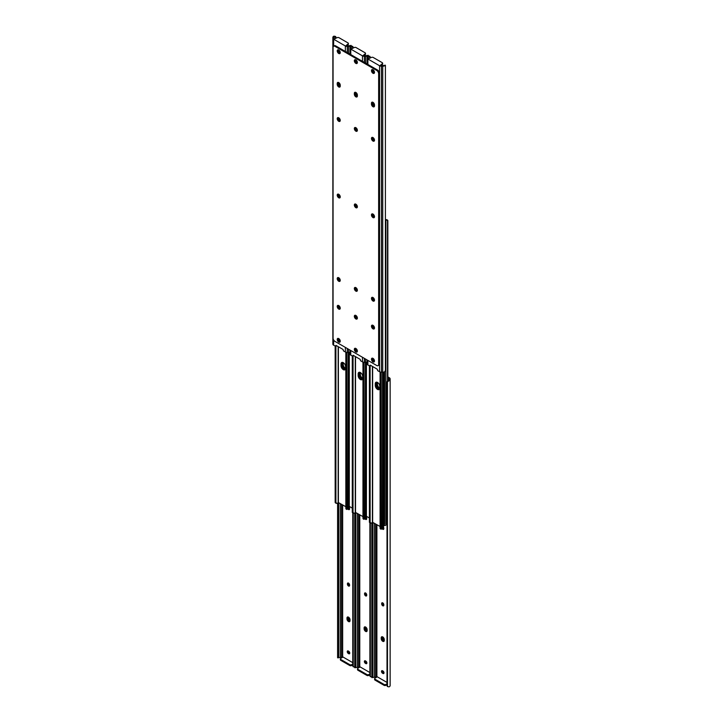 <?xml version="1.0" encoding="UTF-8"?>
<svg xmlns="http://www.w3.org/2000/svg" width="723" height="723" viewBox="0 0 723 723"><rect width="100%" height="100%" fill="white"/><g stroke="black" fill="none" stroke-linecap="round" stroke-linejoin="round"><path stroke-width="1.08" d="M382.096 528.658A1.509 0.868 -120 0 0 382.747 529.29A1.509 0.868 -120 0 0 383.497 529.363A1.509 0.868 -120 0 0 383.814 528.676L383.814 528.233A1.509 0.868 -120 0 0 383.533 527.248M383.045 528.459A1.509 0.868 -120 0 0 383.506 528.847A1.509 0.868 -120 0 0 383.777 528.965M382.747 605.793A1.509 0.868 -120 0 0 383.497 605.865A1.509 0.868 -120 0 0 383.814 605.178L383.814 604.735A1.509 0.868 -120 0 0 383.154 603.217A1.509 0.868 -120 0 0 381.988 602.81A1.509 0.868 -120 0 0 381.681 603.506L381.681 603.94A1.509 0.868 -120 0 0 382.747 605.793M382.476 602.774A1.509 0.868 -120 0 0 382.44 603.063L382.44 603.506A1.509 0.868 -120 0 0 383.506 605.35A1.509 0.868 -120 0 0 383.777 605.467M382.747 641.301A2.142 1.238 -120 0 0 383.823 641.409A2.142 1.238 -120 0 0 384.265 640.424L384.265 639.548A2.142 1.238 -120 0 0 383.326 637.388A2.142 1.238 -120 0 0 381.672 636.818A2.142 1.238 -120 0 0 381.229 637.794L381.229 638.671A2.142 1.238 -120 0 0 382.747 641.301M383.506 640.867A2.142 1.238 -120 0 0 384.13 641.066A2.142 1.238 -120 0 1 383.506 640.867A2.142 1.238 -120 0 1 381.988 638.237A2.142 1.238 -120 0 0 383.506 640.867M382.286 670.673A1.509 0.868 -120 0 0 383.317 672.815L383.696 673.041A1.509 0.868 -120 0 0 383.967 673.149M384.265 640.424A2.142 1.238 -120 0 1 382.747 637.794L382.747 636.918L381.988 637.361A2.142 1.238 -120 0 1 382.124 636.719A2.142 1.238 -120 0 0 381.988 637.361L381.229 638.671M387.835 377.777L388.603 378.21A1.609 0.931 180 0 1 389.073 378.87L389.073 379.593A1.6 0.922 180 0 1 389.028 379.81L389.028 380.84A2.666 1.545 0 0 0 390.14 379.593L390.14 378.87A2.684 1.545 0 0 0 389.354 377.777L387.835 376.9M387.013 684.672L385.919 685.305A1.338 0.777 180 0 1 384.03 685.305L384.03 684.428L375.02 679.222A1.338 0.777 0 0 1 374.622 678.68A1.338 0.777 0 0 1 375.02 678.129L377.289 676.818L387.013 682.431M382.557 670.79A1.509 0.868 -120 0 0 381.798 670.718A1.509 0.868 -120 0 0 381.572 671.929A1.509 0.868 -120 0 0 382.557 673.258L382.937 673.475A1.509 0.868 -120 0 0 383.687 673.547A1.509 0.868 -120 0 0 383.922 672.336A1.509 0.868 -120 0 0 382.937 671.007L382.557 670.79M372.336 677.216L371.839 677.514L371.839 676.737L372.914 676.737L372.914 677.514L374.134 677.216A1.6 0.922 180 0 1 374.505 677.189L375.752 677.189A1.609 0.931 180 0 1 376.475 677.288M372.914 677.514L371.866 677.587M372.914 676.737L372.914 522.349M371.839 676.737L371.839 522.982M389.028 380.84L387.474 381.726A2.015 1.645 180 0 0 387.013 382.774L387.013 685.494A2.015 1.645 180 0 0 387.474 686.543L389.028 686.85A2.666 1.545 0 0 0 390.14 685.594L390.14 379.593M387.013 382.774L387.013 382.151A2.015 1.645 0 0 1 387.474 381.111L389.028 379.81M384.03 685.305L375.02 680.099A1.338 0.777 180 0 1 374.622 679.557L374.622 678.68M387.013 683.795L385.919 684.428L385.919 685.305M384.03 684.428A1.338 0.777 0 0 0 385.919 684.428M348.531 583.136A2.142 1.238 -120 0 0 349.571 585.106M349.263 621.093A2.142 1.238 -120 0 0 349.887 621.301A2.142 1.238 -120 0 1 349.263 621.093A2.142 1.238 -120 0 1 347.745 618.463A2.142 1.238 -120 0 0 349.263 621.093M365.693 661.057A2.142 1.238 -120 0 0 366.886 662.946M348.576 651.17A2.142 1.238 -120 0 0 349.76 653.068M366.38 630.98A2.142 1.238 -120 0 0 367.013 631.188A2.142 1.238 -120 0 1 366.38 630.98A2.142 1.238 -120 0 1 364.871 628.35A2.142 1.238 -120 0 0 366.38 630.98M382.81 670.944A2.142 1.238 -120 0 0 384.003 672.833M382.765 602.901A2.142 1.238 -120 0 0 383.814 604.88M365.648 593.014A2.142 1.238 -120 0 0 366.697 594.993M346.986 618.029L347.745 617.587L347.745 618.463L347.745 617.587A2.142 1.238 -120 0 1 347.88 616.945A2.142 1.238 -120 0 0 347.745 617.587L348.504 617.153L348.504 618.029A2.142 1.238 -120 0 0 350.022 620.659L350.022 619.783A2.142 1.238 -120 0 0 349.082 617.623A2.142 1.238 -120 0 0 347.429 617.044A2.142 1.238 -120 0 0 346.986 618.029L346.986 618.906A2.142 1.238 -120 0 0 348.504 621.536A2.142 1.238 -120 0 0 349.58 621.644A2.142 1.238 -120 0 0 350.022 620.659M364.112 627.916L364.871 627.474L364.871 628.35L364.871 627.474A2.142 1.238 -120 0 1 364.998 626.832A2.142 1.238 -120 0 0 364.871 627.474L365.63 627.04L365.63 627.916A2.142 1.238 -120 0 0 367.139 630.546L367.139 629.67A2.142 1.238 -120 0 0 366.209 627.51A2.142 1.238 -120 0 0 364.555 626.931A2.142 1.238 -120 0 0 364.112 627.916L364.112 628.793A2.142 1.238 -120 0 0 365.63 631.414A2.142 1.238 -120 0 0 366.697 631.522A2.142 1.238 -120 0 0 367.139 630.546M381.229 637.794L382.747 637.794M364.97 518.771A1.509 0.868 -120 0 0 365.63 519.403A1.509 0.868 -120 0 0 366.38 519.476A1.509 0.868 -120 0 0 366.697 518.789L366.697 518.346A1.509 0.868 -120 0 0 366.416 517.361M365.919 518.572A1.509 0.868 -120 0 0 366.38 518.969A1.509 0.868 -120 0 0 366.66 519.087M365.63 595.906A1.509 0.868 -120 0 0 366.38 595.978A1.509 0.868 -120 0 0 366.697 595.291L366.697 594.848A1.509 0.868 -120 0 0 366.037 593.33A1.509 0.868 -120 0 0 364.871 592.932A1.509 0.868 -120 0 0 364.555 593.619L364.555 594.053A1.509 0.868 -120 0 0 365.63 595.906M365.35 592.887A1.509 0.868 -120 0 0 365.314 593.185L365.314 593.619A1.509 0.868 -120 0 0 366.38 595.472A1.509 0.868 -120 0 0 366.66 595.58M365.16 660.795A1.509 0.868 -120 0 0 366.2 662.937L366.57 663.154A1.509 0.868 -120 0 0 366.85 663.271M369.896 674.785L368.802 675.418A1.338 0.777 180 0 1 366.904 675.418L366.904 674.541L357.894 669.344A1.338 0.777 0 0 1 357.505 668.793A1.338 0.777 0 0 1 357.894 668.242L360.171 666.931L369.896 672.544M365.44 660.903A1.509 0.868 -120 0 0 364.681 660.831A1.509 0.868 -120 0 0 364.446 662.042A1.509 0.868 -120 0 0 365.44 663.371L365.82 663.587A1.509 0.868 -120 0 0 366.57 663.669A1.509 0.868 -120 0 0 366.805 662.458A1.509 0.868 -120 0 0 365.82 661.129L365.44 660.903M355.219 667.329L354.722 667.627L354.722 666.85L355.788 666.85L355.788 667.627L357.008 667.329A1.6 0.922 180 0 1 357.388 667.302L358.635 667.302A1.609 0.931 180 0 1 359.358 667.401M355.788 667.627L354.749 667.7M355.788 666.85L355.788 512.462M354.722 666.85L354.722 513.104M369.896 522.756L369.896 675.607A2.015 1.645 180 0 0 370.357 676.656L371.902 676.963M366.904 675.418L357.894 670.212A1.338 0.777 180 0 1 357.505 669.67L357.505 668.793M369.896 673.917L368.802 674.541L368.802 675.418M366.904 674.541A1.338 0.777 0 0 0 368.802 674.541M347.853 508.884A1.509 0.868 -120 0 0 348.504 509.516A1.509 0.868 -120 0 0 349.263 509.598A1.509 0.868 -120 0 0 349.571 508.902L349.571 508.468A1.509 0.868 -120 0 0 349.299 507.474M348.802 508.694A1.509 0.868 -120 0 0 349.263 509.082A1.509 0.868 -120 0 0 349.534 509.2M348.504 586.019A1.509 0.868 -120 0 0 349.263 586.1A1.509 0.868 -120 0 0 349.571 585.404L349.571 584.97A1.509 0.868 -120 0 0 348.911 583.452A1.509 0.868 -120 0 0 347.754 583.045A1.509 0.868 -120 0 0 347.438 583.732L347.438 584.175A1.509 0.868 -120 0 0 348.504 586.019M348.233 583A1.509 0.868 -120 0 0 348.197 583.298L348.197 583.732A1.509 0.868 -120 0 0 349.263 585.585A1.509 0.868 -120 0 0 349.534 585.702M348.043 650.908A1.509 0.868 -120 0 0 349.073 653.05L349.453 653.267A1.509 0.868 -120 0 0 349.724 653.384M352.77 664.907L351.685 665.531A1.338 0.777 180 0 1 349.787 665.531L349.787 664.654L340.777 659.457A1.338 0.777 0 0 1 340.379 658.906A1.338 0.777 0 0 1 340.777 658.364L343.054 657.044L352.77 662.657M348.314 651.025A1.509 0.868 -120 0 0 347.564 650.944A1.509 0.868 -120 0 0 347.329 652.155A1.509 0.868 -120 0 0 348.314 653.484L348.694 653.709A1.509 0.868 -120 0 0 349.453 653.782A1.509 0.868 -120 0 0 349.679 652.571A1.509 0.868 -120 0 0 348.694 651.242L348.314 651.025M338.093 657.442L337.596 657.749L337.596 656.963L338.671 656.963L338.671 657.749L339.891 657.442A1.6 0.922 180 0 1 340.271 657.424L341.518 657.424A1.609 0.931 180 0 1 342.232 657.514M338.671 657.749L337.623 657.813M338.671 656.963L338.671 502.584M337.596 656.963L337.596 503.217M352.77 512.878L352.77 665.729A2.015 1.645 180 0 0 353.231 666.769L354.785 667.085M349.787 665.531L340.777 660.334A1.338 0.777 180 0 1 340.379 659.783L340.379 658.906M352.77 664.03L351.685 664.654L351.685 665.531M349.787 664.654A1.338 0.777 0 0 0 351.685 664.654M377.46 382.404A3.19 1.844 -120 0 0 377.46 382.485L377.46 384.238A3.19 1.844 -120 0 0 379.783 388.179M385.404 221.093A1.211 0.696 0 0 0 385.892 220.623A1.6 0.922 180 0 1 386.552 220L385.784 219.557A2.666 1.545 0 0 0 385.404 219.783M383.696 525.296L383.85 525.377A1.211 0.696 0 0 0 385.079 525.549A1.211 0.696 0 0 0 385.892 524.988A1.6 0.922 180 0 1 386.552 524.365L387.528 523.922M376.819 382.169A3.19 1.844 -120 0 0 376.701 382.928L376.701 384.681A3.19 1.844 -120 0 0 379.665 388.857M373.728 214.722A1.211 0.696 0 0 0 373.701 214.876A1.211 0.696 0 0 0 374.062 215.364L374.18 215.436M385.784 219.557L387.103 220.325M387.835 380.804L387.835 220.75A1.338 0.777 120 0 0 387.564 220.135A1.338 0.777 120 0 0 387.528 220.117L386.552 220M387.528 381.057L387.528 220.117M376.71 382.151A3.353 1.934 -120 0 0 376.584 382.964L376.584 384.609A3.353 1.934 -120 0 0 378.951 388.712A3.353 1.934 -120 0 0 379.611 388.992M342.467 362.386A3.353 1.934 -120 0 0 342.341 363.199L342.341 364.844A3.353 1.934 -120 0 0 344.708 368.947A3.353 1.934 -120 0 0 345.377 369.218M359.593 372.264A3.353 1.934 -120 0 0 359.458 373.086L359.458 374.722A3.353 1.934 -120 0 0 361.834 378.834A3.353 1.934 -120 0 0 362.494 379.105M383.533 525.368A2.684 1.545 -120 0 0 383.958 524.238L383.958 372.038M383.958 524.238L384.618 523.85L384.618 371.758M348.26 505.82L352.282 508.142M366.416 516.303L369.399 518.02M384.618 523.85A2.684 1.545 60 0 1 384.067 525.079L383.533 525.386M360.343 372.526A3.19 1.844 -120 0 0 360.334 372.607L360.334 374.351A3.19 1.844 -120 0 0 362.657 378.292M359.692 372.282A3.19 1.844 -120 0 0 359.575 373.041L359.575 374.794A3.19 1.844 -120 0 0 362.548 378.969M356.611 204.835A1.211 0.696 0 0 0 356.584 204.989A1.211 0.696 0 0 0 356.936 205.477L357.063 205.549M343.217 362.639A3.19 1.844 -120 0 0 343.217 362.72L343.217 364.473A3.19 1.844 -120 0 0 345.54 368.414M342.575 362.404A3.19 1.844 -120 0 0 342.458 363.154L342.458 364.907A3.19 1.844 -120 0 0 345.422 369.091M339.494 194.957A1.211 0.696 0 0 0 339.467 195.102A1.211 0.696 0 0 0 339.819 195.599L339.937 195.662M379.783 388.097A3.19 1.844 60 0 1 379.123 389.561A3.19 1.844 60 0 1 376.665 388.703A3.19 1.844 60 0 1 375.273 385.495L375.273 383.75A3.19 1.844 60 0 1 375.933 382.286A3.19 1.844 60 0 1 378.391 383.145A3.19 1.844 60 0 1 379.783 386.344L379.783 388.097M380.09 526.498L372.408 522.232A2.666 1.545 180 0 1 371.45 523.208L370.131 522.449L371.45 523.208M383.533 372.137L383.533 527.898A1.211 0.696 180 0 1 382.503 528.585A1.6 0.922 -0 0 0 381.428 528.965L381.138 372.191M379.458 389.263A3.19 1.844 60 0 1 377.18 387.989A3.19 1.844 60 0 1 376.032 385.061L376.032 383.307A3.19 1.844 60 0 1 376.358 382.151M369.399 365.874L369.399 522.024L370.131 522.449L370.131 366.1M369.715 522.657A1.338 0.777 -60 0 1 369.679 522.639A1.338 0.777 -60 0 1 369.399 522.024M380.09 371.974L380.09 528.188L380.822 528.612A1.338 0.777 120 0 0 381.102 529.227A1.338 0.777 120 0 0 381.138 529.245M380.669 528.522L380.09 528.188M380.822 372.155L380.822 528.612M362.666 378.219A3.19 1.844 60 0 1 362.006 379.674A3.19 1.844 60 0 1 359.548 378.825A3.19 1.844 60 0 1 358.156 375.617L358.156 373.863A3.19 1.844 60 0 1 358.816 372.408A3.19 1.844 60 0 1 361.274 373.258A3.19 1.844 60 0 1 362.666 376.466L362.666 378.219M362.964 516.611L355.291 512.354A2.666 1.545 180 0 1 354.333 513.321L353.014 512.562L354.333 513.321M366.416 362.25L366.416 518.011A1.211 0.696 180 0 1 365.386 518.698A1.6 0.922 -0 0 0 364.311 519.078L364.012 362.304M362.331 379.376A3.19 1.844 60 0 1 360.063 378.102A3.19 1.844 60 0 1 358.915 375.174L358.915 373.42A3.19 1.844 60 0 1 359.241 372.264M352.282 355.987L352.282 512.137L353.014 512.562L353.059 355.228L360.171 359.34L360.578 360.777L362.467 361.871A2.684 1.545 180 0 0 364.365 362.322L365.612 362.322A2.666 1.545 180 0 0 367.094 362.06M352.598 512.77A1.338 0.777 -60 0 1 352.562 512.752A1.338 0.777 -60 0 1 352.282 512.137M362.964 362.096L362.964 518.31L363.696 518.734A1.338 0.777 120 0 0 363.976 519.34A1.338 0.777 120 0 0 364.012 519.367M363.542 518.644L362.964 518.31M363.696 362.268L363.696 518.734M345.54 368.332A3.19 1.844 60 0 1 344.88 369.787A3.19 1.844 60 0 1 342.431 368.938A3.19 1.844 60 0 1 341.039 365.73L341.039 363.976A3.19 1.844 60 0 1 341.699 362.521A3.19 1.844 60 0 1 344.148 363.371A3.19 1.844 60 0 1 345.54 366.579L345.54 368.332M345.847 506.724L338.165 502.467A2.666 1.545 180 0 1 337.216 503.443L335.897 502.675L337.216 503.443M349.299 352.363L349.299 508.124A1.211 0.696 180 0 1 348.26 508.82A1.6 0.922 -0 0 0 347.194 509.2L346.895 352.426M345.214 369.489A3.19 1.844 60 0 1 342.946 368.224A3.19 1.844 60 0 1 341.798 365.296L341.798 363.542A3.19 1.844 60 0 1 342.124 362.377M335.165 346.1L335.165 502.25L335.897 502.675L335.897 346.335M335.472 502.883A1.338 0.777 -60 0 1 335.436 502.865A1.338 0.777 -60 0 1 335.165 502.25M345.847 352.209L345.847 508.423L346.579 508.847A1.338 0.777 120 0 0 346.859 509.462A1.338 0.777 120 0 0 346.895 509.48M346.425 508.757L345.847 508.423M346.579 352.39L346.579 508.847M374.496 327.962A2.142 1.238 60 0 1 372.978 325.332A2.142 1.238 -120 0 0 371.902 325.223A2.142 1.238 -120 0 0 371.577 326.941A2.142 1.238 -120 0 0 372.978 328.838A2.142 1.238 -120 0 0 374.053 328.938A2.142 1.238 -120 0 0 374.378 327.221A2.142 1.238 -120 0 0 372.978 325.332M373.737 328.396A2.142 1.238 60 0 1 372.354 325.124A2.142 1.238 -120 0 0 373.737 328.396A2.142 1.238 -120 0 0 374.36 328.604A2.142 1.238 60 0 1 373.737 328.396M374.487 361.148A1.509 0.868 60 0 1 373.927 361.003L373.547 360.786A1.509 0.868 60 0 1 372.562 359.467A1.509 0.868 60 0 1 372.779 358.256M374.478 216.9A1.509 0.868 60 0 1 373.321 216.484A1.509 0.868 60 0 1 372.67 214.975L372.67 214.532A1.509 0.868 60 0 1 372.824 213.981M374.478 140.398A1.509 0.868 60 0 1 373.321 139.982A1.509 0.868 60 0 1 372.67 138.473L372.67 138.03A1.509 0.868 60 0 1 372.824 137.478M374.487 72.553A1.509 0.868 60 0 1 373.927 72.417L373.547 72.201A1.509 0.868 60 0 1 372.562 70.872A1.509 0.868 60 0 1 372.779 69.661M374.36 106.489A2.142 1.238 60 0 1 372.218 103.66L372.218 102.783A2.142 1.238 60 0 1 372.354 102.133A2.142 1.238 -120 0 0 372.218 102.783L372.218 103.66A2.142 1.238 -120 0 0 374.36 106.489M374.478 300.352A1.509 0.868 60 0 1 373.321 299.946A1.509 0.868 60 0 1 372.67 298.427L372.67 297.993A1.509 0.868 60 0 1 372.824 297.433M367.88 360.397L367.88 364.998L370.104 366.118L370.176 365.115L377.289 369.218L377.704 370.664L379.584 371.749A2.684 1.545 180 0 0 381.482 372.209L382.729 372.209A2.666 1.545 180 0 0 384.907 371.559L385.404 370.068L385.404 65.251L384.907 65.558A2.666 1.545 180 0 1 382.729 66.2L381.482 66.2A2.684 1.545 180 0 1 379.584 65.748L367.88 58.988A2.684 1.545 180 0 1 367.094 57.894L367.094 64.013M380.768 65.486L382.223 64.636L382.223 63.76L380.343 65.305A1.609 0.931 -0 0 0 381.482 65.576L382.729 65.576A1.6 0.922 -0 0 0 383.109 65.558L385.377 65.187M370.962 365.567L370.104 366.118M367.094 57.894L367.094 57.171A2.666 1.545 180 0 1 368.215 55.915L369.769 56.231A2.015 1.645 -0 0 1 370.23 57.271L370.23 57.894A2.015 1.645 180 0 0 369.769 56.846L368.215 56.954A1.6 0.922 -0 0 0 368.17 57.171L368.17 57.894A1.609 0.931 -0 0 0 368.64 58.545L371.315 57.469A1.338 0.777 -0 0 1 373.213 57.469L382.223 62.666A1.338 0.777 -0 0 1 382.621 63.217A1.338 0.777 -0 0 1 382.223 63.76M374.424 360.416L374.306 360.352A1.509 0.868 60 0 1 373.24 358.527M374.469 216.367A1.509 0.868 60 0 1 373.43 214.532L373.43 214.397M374.469 139.864A1.509 0.868 60 0 1 373.43 138.03L373.43 137.894M374.424 71.83L374.306 71.758A1.509 0.868 60 0 1 373.24 69.932M374.496 105.847A2.142 1.238 60 0 1 372.978 103.217L372.978 102.341A2.142 1.238 -120 0 0 371.902 102.232A2.142 1.238 -120 0 0 371.459 103.217L371.459 104.094A2.142 1.238 -120 0 0 372.399 106.254A2.142 1.238 -120 0 0 374.053 106.832A2.142 1.238 -120 0 0 374.496 105.847L374.496 104.971A2.142 1.238 -120 0 0 372.978 102.341L371.459 103.217M374.469 299.828A1.509 0.868 60 0 1 373.43 297.993L373.43 297.849M367.88 364.998A2.684 1.545 180 0 1 367.094 363.895L367.094 359.937M368.17 57.171L368.17 57.894M385.404 65.251L383.109 65.558M382.621 63.217L382.621 64.094A1.338 0.777 180 0 1 382.223 64.636M372.978 217.56A2.142 1.238 -120 0 0 374.053 217.668A2.142 1.238 -120 0 0 374.378 215.942A2.142 1.238 -120 0 0 372.978 214.053A2.142 1.238 -120 0 0 371.902 213.945A2.142 1.238 -120 0 0 371.577 215.671A2.142 1.238 -120 0 0 372.978 217.56M372.354 213.854A2.142 1.238 -120 0 0 373.737 217.126A2.142 1.238 -120 0 0 374.36 217.325M372.978 361.852A2.142 1.238 -120 0 0 374.053 361.961A2.142 1.238 -120 0 0 374.378 360.244A2.142 1.238 -120 0 0 372.978 358.355A2.142 1.238 -120 0 0 371.902 358.247A2.142 1.238 -120 0 0 371.577 359.964A2.142 1.238 -120 0 0 372.978 361.852M372.354 358.147A2.142 1.238 -120 0 0 373.737 361.419A2.142 1.238 -120 0 0 374.36 361.627M372.978 301.012A2.142 1.238 -120 0 0 374.053 301.12A2.142 1.238 -120 0 0 374.378 299.403A2.142 1.238 -120 0 0 372.978 297.514A2.142 1.238 -120 0 0 371.902 297.406A2.142 1.238 -120 0 0 371.577 299.123A2.142 1.238 -120 0 0 372.978 301.012M372.354 297.307A2.142 1.238 -120 0 0 373.737 300.578A2.142 1.238 -120 0 0 374.36 300.786M372.978 141.057A2.142 1.238 -120 0 0 374.053 141.166A2.142 1.238 -120 0 0 374.378 139.449A2.142 1.238 -120 0 0 372.978 137.551A2.142 1.238 -120 0 0 371.902 137.451A2.142 1.238 -120 0 0 371.577 139.168A2.142 1.238 -120 0 0 372.978 141.057M372.354 137.352A2.142 1.238 -120 0 0 373.737 140.624A2.142 1.238 -120 0 0 374.36 140.822M338.735 197.795A2.142 1.238 -120 0 0 339.81 197.894A2.142 1.238 -120 0 0 340.135 196.177A2.142 1.238 -120 0 0 338.735 194.288A2.142 1.238 -120 0 0 337.659 194.18A2.142 1.238 -120 0 0 337.334 195.897A2.142 1.238 -120 0 0 338.735 197.795M338.111 194.08A2.142 1.238 -120 0 0 339.494 197.352A2.142 1.238 -120 0 0 340.117 197.56M355.861 207.673A2.142 1.238 -120 0 0 356.927 207.781A2.142 1.238 -120 0 0 357.261 206.064A2.142 1.238 -120 0 0 355.861 204.175A2.142 1.238 -120 0 0 354.785 204.067A2.142 1.238 -120 0 0 354.451 205.784A2.142 1.238 -120 0 0 355.861 207.673M355.228 203.967A2.142 1.238 -120 0 0 356.62 207.239A2.142 1.238 -120 0 0 357.243 207.447M337.216 83.452L337.975 83.009L337.975 83.886L337.975 83.009A2.142 1.238 60 0 1 338.111 82.368A2.142 1.238 -120 0 0 337.975 83.009L338.735 82.576A2.142 1.238 -120 0 0 337.659 82.467A2.142 1.238 -120 0 0 337.216 83.452L337.216 84.329A2.142 1.238 -120 0 0 338.156 86.489A2.142 1.238 -120 0 0 339.81 87.058A2.142 1.238 -120 0 0 340.253 86.082L340.253 85.206A2.142 1.238 -120 0 0 338.735 82.576L338.735 83.452A2.142 1.238 60 0 0 340.253 86.082M338.735 342.087A2.142 1.238 -120 0 0 339.81 342.196A2.142 1.238 -120 0 0 340.135 340.47A2.142 1.238 -120 0 0 338.735 338.581A2.142 1.238 -120 0 0 337.659 338.472A2.142 1.238 -120 0 0 337.334 340.199A2.142 1.238 -120 0 0 338.735 342.087M338.111 338.373A2.142 1.238 -120 0 0 339.494 341.654A2.142 1.238 -120 0 0 340.117 341.852M338.735 309.064A2.142 1.238 -120 0 0 339.81 309.173A2.142 1.238 -120 0 0 340.135 307.456A2.142 1.238 -120 0 0 338.735 305.558A2.142 1.238 -120 0 0 337.659 305.458A2.142 1.238 -120 0 0 337.334 307.176A2.142 1.238 -120 0 0 338.735 309.064M339.494 308.631A2.142 1.238 -120 0 0 340.117 308.829A2.142 1.238 60 0 1 339.494 308.631A2.142 1.238 60 0 1 338.111 305.359A2.142 1.238 -120 0 0 339.494 308.631M355.861 63.38A2.142 1.238 -120 0 0 356.927 63.488A2.142 1.238 -120 0 0 357.261 61.762A2.142 1.238 -120 0 0 355.861 59.873A2.142 1.238 -120 0 0 354.785 59.765A2.142 1.238 -120 0 0 354.451 61.491A2.142 1.238 -120 0 0 355.861 63.38M355.228 59.666A2.142 1.238 -120 0 0 356.62 62.946A2.142 1.238 -120 0 0 357.243 63.145M372.978 73.267A2.142 1.238 -120 0 0 374.053 73.366A2.142 1.238 -120 0 0 374.378 71.649A2.142 1.238 -120 0 0 372.978 69.76A2.142 1.238 -120 0 0 371.902 69.652A2.142 1.238 -120 0 0 371.577 71.369A2.142 1.238 -120 0 0 372.978 73.267M372.354 69.553A2.142 1.238 -120 0 0 373.737 72.824A2.142 1.238 -120 0 0 374.36 73.032M354.342 93.33L355.101 92.896L355.101 93.773L355.101 92.896A2.142 1.238 60 0 1 355.228 92.255A2.142 1.238 -120 0 0 355.101 92.896L355.861 92.454A2.142 1.238 -120 0 0 354.785 92.354A2.142 1.238 -120 0 0 354.342 93.33L354.342 94.207A2.142 1.238 -120 0 0 355.273 96.367A2.142 1.238 -120 0 0 356.927 96.945A2.142 1.238 -120 0 0 357.37 95.96L357.37 95.084A2.142 1.238 -120 0 0 355.861 92.454L355.861 93.33A2.142 1.238 60 0 0 357.37 95.96M338.735 53.493A2.142 1.238 -120 0 0 339.81 53.601A2.142 1.238 -120 0 0 340.135 51.884A2.142 1.238 -120 0 0 338.735 49.986A2.142 1.238 -120 0 0 337.659 49.887A2.142 1.238 -120 0 0 337.334 51.604A2.142 1.238 -120 0 0 338.735 53.493M338.111 49.788A2.142 1.238 -120 0 0 339.494 53.059A2.142 1.238 -120 0 0 340.117 53.267M338.735 121.292A2.142 1.238 -120 0 0 339.81 121.401A2.142 1.238 -120 0 0 340.135 119.675A2.142 1.238 -120 0 0 338.735 117.786A2.142 1.238 -120 0 0 337.659 117.677A2.142 1.238 -120 0 0 337.334 119.394A2.142 1.238 -120 0 0 338.735 121.292M338.111 117.578A2.142 1.238 -120 0 0 339.494 120.849A2.142 1.238 -120 0 0 340.117 121.057M355.861 131.17A2.142 1.238 -120 0 0 356.927 131.279A2.142 1.238 -120 0 0 357.261 129.562A2.142 1.238 -120 0 0 355.861 127.673A2.142 1.238 -120 0 0 354.785 127.564A2.142 1.238 -120 0 0 354.451 129.281A2.142 1.238 -120 0 0 355.861 131.17M355.228 127.465A2.142 1.238 -120 0 0 356.62 130.736A2.142 1.238 -120 0 0 357.243 130.944M355.861 291.134A2.142 1.238 -120 0 0 356.927 291.242A2.142 1.238 -120 0 0 357.261 289.516A2.142 1.238 -120 0 0 355.861 287.627A2.142 1.238 -120 0 0 354.785 287.519A2.142 1.238 -120 0 0 354.451 289.236A2.142 1.238 -120 0 0 355.861 291.134M355.228 287.42A2.142 1.238 -120 0 0 356.62 290.691A2.142 1.238 -120 0 0 357.243 290.899M338.735 281.247A2.142 1.238 -120 0 0 339.81 281.355A2.142 1.238 -120 0 0 340.135 279.638A2.142 1.238 -120 0 0 338.735 277.74A2.142 1.238 -120 0 0 337.659 277.632A2.142 1.238 -120 0 0 337.334 279.358A2.142 1.238 -120 0 0 338.735 281.247M338.111 277.542A2.142 1.238 -120 0 0 339.494 280.813A2.142 1.238 -120 0 0 340.117 281.012M355.861 351.974A2.142 1.238 -120 0 0 356.927 352.074A2.142 1.238 -120 0 0 357.261 350.357A2.142 1.238 -120 0 0 355.861 348.468A2.142 1.238 -120 0 0 354.785 348.359A2.142 1.238 -120 0 0 354.451 350.077A2.142 1.238 -120 0 0 355.861 351.974M355.228 348.26A2.142 1.238 -120 0 0 356.62 351.532A2.142 1.238 -120 0 0 357.243 351.74M355.861 318.951A2.142 1.238 -120 0 0 356.927 319.06A2.142 1.238 -120 0 0 357.261 317.334A2.142 1.238 -120 0 0 355.861 315.445A2.142 1.238 -120 0 0 354.785 315.336A2.142 1.238 -120 0 0 354.451 317.063A2.142 1.238 -120 0 0 355.861 318.951M356.62 318.509A2.142 1.238 -120 0 0 357.243 318.716A2.142 1.238 60 0 1 356.62 318.509A2.142 1.238 60 0 1 355.228 315.237A2.142 1.238 -120 0 0 356.62 318.509M334.966 341.392L376.746 365.513A2.684 1.545 -120 0 0 378.084 365.648A2.684 1.545 -120 0 0 378.644 364.419L378.644 73.746A2.684 1.545 -120 0 0 376.746 70.456L334.966 46.335A2.684 1.545 -120 0 0 333.628 46.2A2.684 1.545 -120 0 0 333.068 47.429L333.068 338.102A2.684 1.545 -120 0 0 334.966 341.392M376.746 70.456L377.505 70.023L335.725 45.901L334.966 46.335M378.644 364.419L379.403 363.976L379.403 73.303L378.644 73.746M338.735 83.452L337.975 83.886A2.142 1.238 -120 0 0 340.117 86.724A2.142 1.238 60 0 1 337.975 83.886L337.216 84.329M355.861 93.33L355.101 93.773A2.142 1.238 -120 0 0 357.243 96.602A2.142 1.238 60 0 1 355.101 93.773L354.342 94.207M333.628 46.2L334.388 45.766A2.684 1.545 60 0 1 335.725 45.901M377.505 70.023A2.684 1.545 60 0 1 379.403 73.303M379.403 363.976A2.684 1.545 60 0 1 378.843 365.205L378.084 365.648M357.37 318.075A2.142 1.238 60 0 1 355.861 315.445M357.37 351.261A1.509 0.868 60 0 1 356.801 351.125L356.43 350.908A1.509 0.868 60 0 1 355.445 349.58A1.509 0.868 60 0 1 355.662 348.369M357.361 207.013A1.509 0.868 60 0 1 356.204 206.597A1.509 0.868 60 0 1 355.544 205.088L355.544 204.654A1.509 0.868 60 0 1 355.707 204.094M357.361 130.511A1.509 0.868 60 0 1 356.204 130.104A1.509 0.868 60 0 1 355.544 128.586L355.544 128.152A1.509 0.868 60 0 1 355.707 127.591M357.37 62.675A1.509 0.868 60 0 1 356.801 62.53L356.43 62.314A1.509 0.868 60 0 1 355.445 60.994A1.509 0.868 60 0 1 355.662 59.774M357.361 290.474A1.509 0.868 60 0 1 356.204 290.059A1.509 0.868 60 0 1 355.544 288.54L355.544 288.106A1.509 0.868 60 0 1 355.707 287.546M368.278 55.897L368.278 55.373L367.781 55.671A2.666 1.545 180 0 1 365.612 56.313L364.365 56.313A2.684 1.545 180 0 1 362.467 55.861L350.763 49.101A2.684 1.545 180 0 1 349.977 48.007L349.977 54.126M353.845 355.68L352.652 356.195L350.763 355.11A2.684 1.545 180 0 1 349.977 354.017L349.977 350.059M363.642 55.599L365.106 54.758L365.106 53.882L363.226 55.427A1.609 0.931 -0 0 0 364.365 55.698L365.612 55.698A1.6 0.922 -0 0 0 365.992 55.671L368.251 55.3M349.977 48.007L349.977 47.284A2.666 1.545 180 0 1 351.098 46.037L352.643 46.344A2.015 1.645 -0 0 1 353.104 47.393L353.104 48.007A2.015 1.645 180 0 0 352.643 46.968L351.098 47.067A1.6 0.922 -0 0 0 351.053 47.284L351.053 48.007A1.609 0.931 -0 0 0 351.523 48.667L354.198 47.582A1.338 0.777 -0 0 1 356.096 47.582L365.106 52.788A1.338 0.777 -0 0 1 365.495 53.33A1.338 0.777 -0 0 1 365.106 53.882M357.307 350.538L357.18 350.465A1.509 0.868 60 0 1 356.114 348.64M357.352 206.489A1.509 0.868 60 0 1 356.303 204.654L356.303 204.51M357.352 129.986A1.509 0.868 60 0 1 356.303 128.152L356.303 128.007M357.307 61.943L357.18 61.871A1.509 0.868 60 0 1 356.114 60.054M357.352 289.941A1.509 0.868 60 0 1 356.303 288.106L356.303 287.962M351.053 47.284L351.053 48.007M368.278 55.373L365.992 55.671M365.495 53.33L365.495 54.207A1.338 0.777 180 0 1 365.106 54.758M340.253 308.188A2.142 1.238 60 0 1 338.735 305.558M340.244 341.383A1.509 0.868 60 0 1 339.683 341.238L339.304 341.021A1.509 0.868 60 0 1 338.319 339.693A1.509 0.868 60 0 1 338.545 338.481M340.244 197.135A1.509 0.868 60 0 1 339.078 196.719A1.509 0.868 60 0 1 338.427 195.201L338.427 194.767A1.509 0.868 60 0 1 338.59 194.207M340.244 120.633A1.509 0.868 60 0 1 339.078 120.217A1.509 0.868 60 0 1 338.427 118.699L338.427 118.265A1.509 0.868 60 0 1 338.59 117.704M340.244 52.788A1.509 0.868 60 0 1 339.683 52.643L339.304 52.427A1.509 0.868 60 0 1 338.319 51.107A1.509 0.868 60 0 1 338.545 49.896M340.244 280.587A1.509 0.868 60 0 1 339.078 280.172A1.509 0.868 60 0 1 338.427 278.662L338.427 278.219A1.509 0.868 60 0 1 338.59 277.668M333.646 340L333.646 345.223L335.87 346.344L335.942 345.35L343.054 349.453L343.461 350.89L345.35 351.984A2.684 1.545 180 0 0 347.248 352.435L348.495 352.435A2.666 1.545 180 0 0 349.977 352.173M351.161 46.01L351.161 45.486L350.664 45.784A2.666 1.545 180 0 1 348.495 46.435L347.248 46.435A2.684 1.545 180 0 1 345.35 45.974L333.646 39.223A2.684 1.545 180 0 1 332.86 38.12L332.86 344.13A2.684 1.545 180 0 0 333.646 345.223M346.525 45.712L347.98 44.871L347.98 43.995L346.109 45.54A1.609 0.931 -0 0 0 347.248 45.811L348.495 45.811A1.6 0.922 -0 0 0 348.866 45.784L351.134 45.413M336.728 345.802L335.87 346.344M332.86 38.12L332.86 37.406A2.666 1.545 180 0 1 333.972 36.15L335.526 36.457A2.015 1.645 -0 0 1 335.987 37.506L335.987 38.129A2.015 1.645 180 0 0 335.526 37.081L333.972 37.189A1.6 0.922 -0 0 0 333.927 37.406L333.927 38.12A1.609 0.931 -0 0 0 334.397 38.78L337.081 37.695A1.338 0.777 -0 0 1 338.97 37.695L347.98 42.901A1.338 0.777 -0 0 1 348.378 43.443A1.338 0.777 -0 0 1 347.98 43.995M340.19 340.65L340.063 340.578A1.509 0.868 60 0 1 338.997 338.762M340.235 196.602A1.509 0.868 60 0 1 339.186 194.767L339.186 194.623M340.235 120.099A1.509 0.868 60 0 1 339.186 118.265L339.186 118.12M340.19 52.056L340.063 51.993A1.509 0.868 60 0 1 338.997 50.167M340.235 280.054A1.509 0.868 60 0 1 339.186 278.219L339.186 278.084M333.927 37.406L333.927 38.12M351.161 45.486L348.866 45.784M348.378 43.443L348.378 44.32A1.338 0.777 180 0 1 347.98 44.871M388.603 380.28L388.603 378.21M376.891 677.044L376.891 524.654M375.752 677.189L375.752 523.994M374.505 677.189L374.505 523.271M387.474 686.543L387.474 381.726M383.317 672.815L382.557 673.258M383.696 673.041L382.937 673.475M382.44 603.063L381.681 603.506M382.44 603.506L381.681 603.94M375.02 679.222L375.02 680.099M365.63 627.916L364.112 628.793M348.504 618.029L346.986 618.906M359.774 667.157L359.774 514.767M358.635 667.302L358.635 514.107M357.388 667.302L357.388 513.384M370.357 676.656L370.357 523.027M366.2 662.937L365.44 663.371M366.57 663.154L365.82 663.587M365.314 593.185L364.555 593.619M365.314 593.619L364.555 594.053M357.894 669.344L357.894 670.212M342.657 657.279L342.657 504.88M341.518 657.424L341.518 504.22M340.271 657.424L340.271 503.506M353.231 666.769L353.231 513.14M349.073 653.05L348.314 653.484M349.453 653.267L348.694 653.709M348.197 583.298L347.438 583.732M348.197 583.732L347.438 584.175M340.777 659.457L340.777 660.334M385.892 524.988L385.892 220.623M374.062 216.023L374.062 215.364M377.46 382.485L376.701 382.928M377.46 384.238L376.701 384.681M359.458 373.086L358.915 373.393M359.458 374.722L358.915 375.038M342.341 363.199L341.039 363.976M342.341 364.844L341.798 365.151M376.584 382.964L376.032 383.28M376.584 384.609L376.032 384.925M356.936 206.136L356.936 205.477M360.334 372.607L359.575 373.041M360.334 374.351L359.575 374.794M339.819 196.258L339.819 195.599M343.217 362.72L342.458 363.154M343.217 364.473L342.458 364.907M372.634 366.534L372.634 522.187M382.503 372.209L382.503 528.585M372.408 366.398L372.408 522.232M375.273 385.495L376.032 385.061M375.273 383.75L376.032 383.307M355.517 356.647L355.517 512.309M365.386 362.322L365.386 518.698M355.291 356.52L355.291 512.354M358.156 375.617L358.915 375.174M358.156 373.863L358.915 373.42M338.391 346.76L338.391 502.422M348.26 352.435L348.26 508.82M338.165 346.633L338.165 502.467M341.039 365.73L341.798 365.296M379.584 65.748L379.584 371.749M367.88 58.988L367.88 64.464M369.769 56.846L369.769 58.364M381.482 66.2L381.482 372.209M382.729 66.2L382.729 372.209M368.215 56.954L368.215 55.915M370.239 365.739L370.754 365.449M372.67 298.427L373.43 297.993M372.67 297.993L373.222 297.677M371.459 104.094L372.978 103.217M373.547 72.201L374.306 71.758M373.927 72.417L374.478 72.101M372.67 138.473L373.43 138.03M372.67 138.03L373.222 137.713M372.67 214.975L373.43 214.532M372.67 214.532L373.222 214.216M373.547 360.786L374.306 360.352M373.927 361.003L374.478 360.687M362.467 55.861L362.467 61.338M362.467 357.27L362.467 361.871M350.763 49.101L350.763 54.577M350.763 350.51L350.763 355.11M352.643 46.968L352.643 48.477M364.365 56.313L364.365 62.431M364.365 358.364L364.365 362.322M365.612 56.313L365.612 63.154M365.612 359.078L365.612 362.322M351.098 47.067L351.098 46.037M353.122 355.861L353.628 355.562M355.544 288.54L356.303 288.106M355.544 288.106L356.096 287.79M356.43 62.314L357.18 61.871M356.801 62.53L357.352 62.214M355.544 128.586L356.303 128.152M355.544 128.152L356.096 127.835M355.544 205.088L356.303 204.654M355.544 204.654L356.096 204.329M356.43 350.908L357.18 350.465M356.801 351.125L357.352 350.809M345.35 45.974L345.35 51.45M345.35 347.383L345.35 351.984M333.646 39.223L333.646 46.191M335.526 37.081L335.526 38.59M347.248 46.435L347.248 52.553M347.248 348.477L347.248 352.435M348.495 46.435L348.495 53.267M348.495 349.2L348.495 352.435M333.972 37.189L333.972 36.15M336.005 345.974L336.511 345.675M338.427 278.662L339.186 278.219M338.427 278.219L338.979 277.903M339.304 52.427L340.063 51.993M339.683 52.643L340.235 52.327M338.427 118.699L339.186 118.265M338.427 118.265L338.979 117.948M338.427 195.201L339.186 194.767M338.427 194.767L338.979 194.451M339.304 341.021L340.063 340.578M339.683 341.238L340.235 340.922M373.701 215.526L373.701 214.876M387.564 220.135L386.651 219.611M356.584 205.639L356.584 204.989M339.467 195.752L339.467 195.102M370.583 523.163L369.679 522.639M381.102 529.227L380.19 528.703M353.466 513.276L352.562 512.752M363.976 519.34L363.073 518.825M336.349 503.389L335.436 502.865M346.859 509.462L345.956 508.938"/></g></svg>
